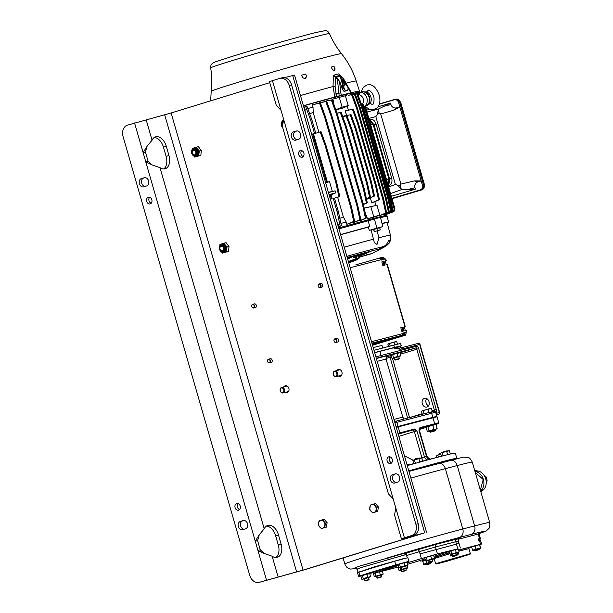 <?xml version="1.0" encoding="UTF-8"?>
<svg xmlns="http://www.w3.org/2000/svg" width="613" height="613" viewBox="0 0 613 613"><rect width="100%" height="100%" fill="white"/><g stroke="black" fill="none" stroke-linecap="round" stroke-linejoin="round"><path stroke-width="0.92" d="M475.236 472.347L483.22 479.535L480.347 490.048M479.634 538.704L478.378 538.934L479.619 538.658L480.002 539.992M458.555 550.007L480.538 544.267L479.351 540.16L480.385 539.923L481.573 544.038L479.849 544.62M479.351 540.16L478.768 540.306L478.378 538.934M407.17 552.466L359.616 566.113C355.356 567.554 353.977 568.182 355.463 568.006L355.54 567.99A1.9 1.785 77.2 0 0 355.463 568.006A62.105 1.303 163.9 0 0 356.643 568.427L350.49 569.086L347.019 567.454L345.265 565.209L343.05 557.945M475.795 534.674L458.662 539.164M475.443 534.781A62.105 1.303 163.9 0 0 471.305 534.39L459.451 537.486A62.105 1.303 163.9 0 0 387.309 557.937A1.9 0.651 -106.5 0 1 388.473 559.623L360.896 567.653C357.095 568.971 356.03 569.531 357.708 569.331M480.538 544.267L481.573 544.038M468.953 547.961L471.765 547.102M425.345 560.014L422.702 560.995M449.681 552.535L434.165 557.301M479.749 544.574L471.887 546.873M425.361 560.06L422.74 560.941M469.29 547.585L468.899 548.627L470.355 553.654L435.598 563.684L434.173 558.727M442.379 561.922L436.195 564.014L446.08 561.5L470.025 554.252L442.379 561.922M461.397 556.964L466.186 555.347L458.67 557.255L440.034 562.903L461.397 556.964M480.99 547.823L480.722 548.229L479.665 544.574L471.995 546.811M480.132 544.865L479.665 544.574M479.19 548.758L480.776 548.229L479.404 544.972M480.255 547.938L472.585 550.175L471.734 547.217M480.722 548.229L473.052 550.466L472.585 550.175L474.623 550.076M476.056 549.11L475.205 546.145M478.653 548.804L479.174 548.689L479.335 549.263L474.769 550.581L474.6 550.007L478.653 548.804M478.653 549.8L475.213 550.826L478.653 549.8M458.846 553.6L458.532 552.512M457.252 554.842L453.367 555.96L458.631 554.006L457.842 552.742M452.877 555.539L450.448 555.953L449.858 552.589M452.884 555.585L450.448 555.953L452.478 555.845M458.118 553.708L457.421 554.121M458.585 553.999L457.467 554.275M456.953 555.478L453.068 556.596L457.198 555.033L452.632 556.351L452.9 555.623M452.632 556.351L453.068 556.596M430.05 562.818L431.629 562.297L431.046 561.761M431.115 562.006L423.445 564.244L422.855 560.88M431.583 562.297L423.912 564.535L423.445 564.244L425.476 564.144M426.058 560.213L422.587 561.278M426.916 563.178L426.319 561.117M429.514 562.872L430.035 562.757L430.196 563.324L425.621 564.65L425.46 564.075L429.514 562.872M429.951 563.768L426.066 564.895L430.196 563.324M269.751 82.686L171.127 112.976L127.481 125.144A9.517 7.394 -104.6 0 0 123.044 136.461L249.713 575.308A9.517 7.394 -104.6 0 0 259.192 582.35A9.517 7.394 -104.6 0 0 259.429 582.281L303.067 570.113L421.169 533.846L401.392 538.773L411.476 535.586A9.517 7.394 -104.6 0 0 415.905 524.276L418.227 523.671A9.517 7.394 75.4 0 1 413.798 534.98L405.047 537.716L423.491 533.241L305.389 569.508L261.743 581.676A9.517 7.394 75.4 0 1 261.506 581.745A9.517 7.394 75.4 0 1 261.268 581.798M284.447 77.659L294.554 75.085L426.502 532.222M285.42 392.32A3.525 2.736 -104.6 0 0 287.145 392.558A3.525 2.736 -104.6 0 0 288.869 388.351A3.525 2.736 -104.6 0 0 285.367 385.746A3.525 2.736 -104.6 0 0 283.98 386.795M338.468 376.03A3.525 2.736 -104.6 0 0 340.184 376.275A3.525 2.736 -104.6 0 0 341.908 372.06A3.525 2.736 -104.6 0 0 338.407 369.455A3.525 2.736 -104.6 0 0 337.02 370.505M222.465 253.123L228.572 251.345L228.994 246.48L226.067 242.664L223.837 243.246L219.96 244.434L219.27 249.376L222.465 253.123L228.572 251.345M194.758 157.12L200.865 155.35L201.286 150.476L198.359 146.66L196.129 147.243L192.244 148.438L191.562 153.373L194.758 157.12L200.865 155.35M335.916 342.468L337.625 342.023A1.9 1.479 -104.6 0 0 338.552 339.748A1.9 1.479 -104.6 0 0 336.66 338.338L334.951 338.782A1.9 1.479 -104.6 0 0 334.024 341.066A1.9 1.479 -104.6 0 0 335.916 342.468A1.9 1.479 -104.6 0 0 336.851 340.192A1.9 1.479 -104.6 0 0 334.951 338.782M320.078 287.612L321.787 287.168A1.9 1.479 -104.6 0 0 322.722 284.892A1.9 1.479 -104.6 0 0 320.829 283.482L319.12 283.926A1.9 1.479 -104.6 0 0 318.185 286.202A1.9 1.479 -104.6 0 0 320.078 287.612A1.9 1.479 -104.6 0 0 321.013 285.336A1.9 1.479 -104.6 0 0 319.12 283.926M269.498 362.865L271.207 362.421A1.9 1.479 -104.6 0 0 272.141 360.145A1.9 1.479 -104.6 0 0 270.241 358.735L268.54 359.18A1.9 1.479 -104.6 0 0 267.605 361.455A1.9 1.479 -104.6 0 0 269.498 362.865A1.9 1.479 -104.6 0 0 270.433 360.59A1.9 1.479 -104.6 0 0 268.54 359.18M253.667 308.01L255.368 307.565A1.9 1.479 -104.6 0 0 256.303 305.289A1.9 1.479 -104.6 0 0 254.41 303.879L252.702 304.324A1.9 1.479 -104.6 0 0 251.767 306.6A1.9 1.479 -104.6 0 0 253.667 308.01A1.9 1.479 -104.6 0 0 254.602 305.734A1.9 1.479 -104.6 0 0 252.702 304.324M266.379 526.092A11.9 7.486 -107.1 0 1 275.635 535.785L278.271 544.926L281.099 544.06L278.463 534.911A11.9 7.486 -107.1 0 0 267.72 525.433A11.9 7.486 -107.1 0 0 264.226 528.797L259.268 534.766L255.284 541.256L134.553 122.968M168.943 155.487A11.9 7.486 -107.1 0 1 165.188 168.751A11.9 7.486 -107.1 0 1 159.985 167.656L152.024 164.905L145.764 161.832L148.085 161.227L145.45 152.078L143.128 152.683L147.112 146.193L152.07 140.224A11.9 7.486 -107.1 0 1 155.564 136.86A11.9 7.486 -107.1 0 1 166.307 146.346L168.943 155.487L166.115 156.353L163.479 147.212L166.307 146.346M281.099 544.06A11.9 7.486 -107.1 0 1 277.344 557.324A11.9 7.486 -107.1 0 1 272.141 556.221L264.18 553.47L257.92 550.397L255.284 541.256L257.598 540.651L260.241 549.792L264.303 553.524M278.271 544.926A11.9 7.486 -107.1 0 1 275.865 557.531M154.223 137.519A11.9 7.486 -107.1 0 1 163.479 147.212M166.115 156.353A11.9 7.486 -107.1 0 1 163.709 168.958M260.241 549.792L257.92 550.397L266.494 580.113M244.303 529.195A4.283 3.326 75.4 0 1 240.541 525.494A4.283 3.326 75.4 0 1 242.648 520.858L240.334 521.464L243.162 520.59A4.283 3.326 75.4 0 1 243.269 520.56A4.283 3.326 75.4 0 1 247.552 523.801A4.283 3.326 75.4 0 1 245.537 528.82L242.702 529.686A4.283 3.326 75.4 0 1 242.602 529.716A4.283 3.326 75.4 0 1 238.319 526.483A4.283 3.326 75.4 0 1 240.334 521.464M243.882 520.475L242.648 520.858M145.342 186.344A4.283 3.326 75.4 0 1 141.588 182.636A4.283 3.326 75.4 0 1 143.687 178L141.373 178.605L144.201 177.739A4.283 3.326 75.4 0 1 144.308 177.709A4.283 3.326 75.4 0 1 148.591 180.942A4.283 3.326 75.4 0 1 146.576 185.969L143.749 186.835A4.283 3.326 75.4 0 1 143.641 186.865A4.283 3.326 75.4 0 1 139.358 183.632A4.283 3.326 75.4 0 1 141.373 178.605M144.921 177.624L143.687 178M151.189 203.255A3.448 2.682 75.4 0 1 148.974 200.643A3.448 2.682 75.4 0 1 149.633 197.279M239.591 509.541A3.448 2.682 75.4 0 1 237.377 506.928A3.448 2.682 75.4 0 1 238.036 503.564M259.268 534.766L257.598 540.651M148.085 161.227L152.147 164.951M148.292 197.256A3.448 2.682 75.4 0 1 148.377 197.233A3.448 2.682 75.4 0 1 151.832 199.838A3.448 2.682 75.4 0 1 150.208 203.884A3.448 2.682 75.4 0 1 150.124 203.907A3.448 2.682 75.4 0 1 146.668 201.302A3.448 2.682 75.4 0 1 148.292 197.256M236.695 503.541A3.448 2.682 75.4 0 1 236.787 503.518A3.448 2.682 75.4 0 1 240.235 506.123A3.448 2.682 75.4 0 1 238.61 510.169A3.448 2.682 75.4 0 1 238.526 510.192A3.448 2.682 75.4 0 1 235.078 507.587A3.448 2.682 75.4 0 1 236.695 503.541M147.112 146.193L145.45 152.078M287.742 391.715A3.525 2.736 -104.6 0 0 288.21 391.914M286.616 385.784A3.525 2.736 -104.6 0 0 286.302 386.19M288.516 391.523A3.333 2.59 75.4 0 1 288.516 391.515L283.083 392.933A2.858 2.222 -104.6 0 0 284.486 389.516A2.858 2.222 -104.6 0 0 281.643 387.408A2.858 2.222 -104.6 0 0 280.241 390.818A2.858 2.222 -104.6 0 0 283.083 392.933M283.788 389.715A2.345 1.824 -104.6 0 0 281.398 387.998A2.345 1.824 -104.6 0 0 280.31 390.787A2.345 1.824 -104.6 0 0 282.7 392.504A2.345 1.824 -104.6 0 0 283.788 389.715M340.782 375.424A3.525 2.736 -104.6 0 0 341.249 375.623M339.656 369.501A3.525 2.736 -104.6 0 0 339.341 369.9M341.556 375.233A3.333 2.59 75.4 0 1 341.556 375.225L336.123 376.643A2.858 2.222 -104.6 0 0 337.525 373.225A2.858 2.222 -104.6 0 0 334.683 371.118A2.858 2.222 -104.6 0 0 333.28 374.535A2.858 2.222 -104.6 0 0 336.123 376.643M336.828 373.424A2.345 1.824 -104.6 0 0 334.437 371.708A2.345 1.824 -104.6 0 0 333.349 374.497A2.345 1.824 -104.6 0 0 335.74 376.213A2.345 1.824 -104.6 0 0 336.828 373.424M228.994 246.48L227.025 246.993L223.837 243.246M226.343 251.928L227.025 246.993M219.561 249.269A4.475 3.471 -104.6 0 0 224.128 252.548A4.475 3.471 -104.6 0 0 226.205 247.231A4.475 3.471 -104.6 0 0 221.645 243.959A4.475 3.471 -104.6 0 0 219.561 249.269M221.638 251.146A3.525 2.736 -104.6 0 0 223.776 251.659A3.525 2.736 -104.6 0 0 225.5 247.445A3.525 2.736 -104.6 0 0 221.998 244.848A3.525 2.736 -104.6 0 0 220.381 246.334M221.783 251.2A3.525 2.736 -104.6 0 0 223.806 251.652M220.488 246.219A3.525 2.736 75.4 0 1 222.029 244.84M221.538 245.652A2.996 2.329 75.4 0 1 225.17 247.552A2.996 2.329 -104.6 0 1 222.979 251.177M222.787 251.23L223.714 250.985A2.858 2.222 -104.6 0 0 225.117 247.575A2.858 2.222 -104.6 0 0 222.274 245.461L221.347 245.706A2.858 2.222 -104.6 0 0 219.944 249.116A2.858 2.222 -104.6 0 0 222.787 251.23A2.858 2.222 -104.6 0 0 224.189 247.813A2.858 2.222 -104.6 0 0 221.347 245.706M220.013 249.085A2.345 1.824 -104.6 0 0 222.404 250.801A2.345 1.824 -104.6 0 0 223.5 248.012A2.345 1.824 -104.6 0 0 221.101 246.296A2.345 1.824 -104.6 0 0 220.013 249.085M309.19 219.339L309.082 221.791L310.469 223.768M309.205 219.393A4.475 3.471 -104.6 0 0 309.381 221.691A4.475 3.471 -104.6 0 0 310.454 223.714M309.634 220.872A2.858 2.222 -104.6 0 0 309.757 221.538A2.858 2.222 -104.6 0 0 310.002 222.159M201.286 150.476L199.317 150.99L196.129 147.243M198.635 155.932L199.317 150.99M191.854 153.273A4.475 3.471 -104.6 0 0 196.413 156.545A4.475 3.471 -104.6 0 0 198.497 151.235A4.475 3.471 -104.6 0 0 193.938 147.955A4.475 3.471 -104.6 0 0 191.854 153.273M193.93 155.15A3.525 2.736 -104.6 0 0 196.068 155.664A3.525 2.736 -104.6 0 0 197.792 151.449A3.525 2.736 -104.6 0 0 194.29 148.844A3.525 2.736 -104.6 0 0 192.674 150.338M194.076 155.196A3.525 2.736 -104.6 0 0 196.091 155.648M192.781 150.216A3.525 2.736 75.4 0 1 194.313 148.836M193.831 149.656A2.996 2.329 75.4 0 1 197.463 151.557A2.996 2.329 -104.6 0 1 195.271 155.181M195.08 155.227L196.007 154.989A2.858 2.222 -104.6 0 0 197.409 151.572A2.858 2.222 -104.6 0 0 194.566 149.465L193.639 149.702A2.858 2.222 -104.6 0 0 192.237 153.12A2.858 2.222 -104.6 0 0 195.08 155.227A2.858 2.222 -104.6 0 0 196.482 151.817A2.858 2.222 -104.6 0 0 193.639 149.702M192.306 153.081A2.345 1.824 -104.6 0 0 194.696 154.798A2.345 1.824 -104.6 0 0 195.785 152.009A2.345 1.824 -104.6 0 0 193.394 150.292A2.345 1.824 -104.6 0 0 192.306 153.081M283.229 120.485L282.064 120.853L281.375 125.795L282.762 127.772M283.175 120.631A4.475 3.471 -104.6 0 0 281.673 125.688A4.475 3.471 -104.6 0 0 282.746 127.711M282.478 122.769A2.858 2.222 -104.6 0 0 282.049 125.535A2.858 2.222 -104.6 0 0 282.317 126.201M282.34 123.412A2.345 1.824 -104.6 0 0 282.118 125.496A2.345 1.824 -104.6 0 0 282.256 125.88M372.589 512.851L377.754 511.342L378.367 506.92L375.508 503.572L373.815 504.009L376.673 507.365L376.06 511.786L372.589 512.851L369.731 509.495L370.352 505.081L373.815 504.009M377.754 511.342L376.06 511.786M378.367 506.92L376.673 507.365M376.152 509.633A4.046 3.142 -104.6 0 0 375.026 505.748A4.046 3.142 75.4 0 0 371.861 504.599A4.046 3.142 75.4 0 0 369.823 507.342A4.046 3.142 -104.6 0 0 370.942 511.227A4.046 3.142 75.4 0 0 374.106 512.376A4.046 3.142 75.4 0 0 376.152 509.633M321.319 528.598L326.484 527.088L327.097 522.667L324.239 519.318L322.545 519.755L325.403 523.111L324.79 527.532L321.319 528.598L318.461 525.241L318.545 523.088L319.074 520.82L322.545 519.755M326.484 527.088L324.79 527.532M327.097 522.667L325.403 523.111M324.875 525.379A4.046 3.142 -104.6 0 0 323.756 521.494A4.046 3.142 75.4 0 0 320.591 520.345A4.046 3.142 75.4 0 0 318.545 523.088A4.046 3.142 -104.6 0 0 319.672 526.973A4.046 3.142 75.4 0 0 322.836 528.122A4.046 3.142 75.4 0 0 324.875 525.379M336.453 340.307A1.609 1.249 -104.6 0 0 334.062 341.043A1.609 1.249 -104.6 0 0 336.453 340.307M320.622 285.451A1.609 1.249 -104.6 0 0 318.224 286.187A1.609 1.249 -104.6 0 0 320.622 285.451M270.034 360.705A1.609 1.249 -104.6 0 0 267.643 361.44A1.609 1.249 -104.6 0 0 270.034 360.705M254.203 305.849A1.609 1.249 -104.6 0 0 251.813 306.584A1.609 1.249 -104.6 0 0 254.203 305.849M401.392 538.773L394.542 515.05L395.829 508.047L393.186 498.905L388.45 493.932L282.386 126.477L283.673 119.481L281.03 110.332L276.294 105.359L269.444 81.636L279.528 78.449A9.517 7.394 -104.6 0 1 279.766 78.38L282.087 77.774A9.517 7.394 75.4 0 1 291.558 84.816L418.227 523.671M396.35 482.508A4.283 3.326 75.4 0 1 392.596 478.799A4.283 3.326 75.4 0 1 394.695 474.163L392.381 474.769L395.209 473.895A4.283 3.326 75.4 0 1 395.316 473.864A4.283 3.326 75.4 0 1 399.599 477.106A4.283 3.326 75.4 0 1 397.584 482.125L394.757 482.998A4.283 3.326 75.4 0 1 394.649 483.029A4.283 3.326 75.4 0 1 390.366 479.787A4.283 3.326 75.4 0 1 392.381 474.769M395.929 473.78L394.695 474.163M297.397 139.649A4.283 3.326 75.4 0 1 293.635 135.94A4.283 3.326 75.4 0 1 295.742 131.305L293.42 131.91L296.248 131.044A4.283 3.326 75.4 0 1 296.355 131.013A4.283 3.326 75.4 0 1 300.638 134.247A4.283 3.326 75.4 0 1 298.623 139.274L295.795 140.139A4.283 3.326 75.4 0 1 295.688 140.17A4.283 3.326 75.4 0 1 291.405 136.937A4.283 3.326 75.4 0 1 293.42 131.91M296.968 130.929L295.742 131.305M303.236 156.56A3.448 2.682 75.4 0 1 301.021 153.947A3.448 2.682 75.4 0 1 301.68 150.591M391.646 462.846A3.448 2.682 75.4 0 1 389.431 460.233A3.448 2.682 75.4 0 1 390.083 456.869M415.905 524.276L289.236 85.422A9.517 7.394 -104.6 0 0 279.766 78.38M300.339 150.56A3.448 2.682 75.4 0 1 300.431 150.537A3.448 2.682 75.4 0 1 303.879 153.143A3.448 2.682 75.4 0 1 302.255 157.189A3.448 2.682 75.4 0 1 302.171 157.219A3.448 2.682 75.4 0 1 298.723 154.606A3.448 2.682 75.4 0 1 300.339 150.56M388.749 456.846A3.448 2.682 75.4 0 1 388.834 456.823A3.448 2.682 75.4 0 1 392.282 459.428A3.448 2.682 75.4 0 1 390.657 463.474A3.448 2.682 75.4 0 1 390.573 463.497A3.448 2.682 75.4 0 1 387.125 460.892A3.448 2.682 75.4 0 1 388.749 456.846M399.661 346.575A31.409 0.659 163.9 0 0 401.293 345.878A31.409 0.659 163.9 0 0 394.458 347.418L374.65 352.582M401.293 345.878L400.634 343.587A31.409 0.659 163.9 0 0 393.799 345.134L373.991 350.299M374.704 352.766A26.65 0.559 -16.1 0 1 379.907 351.379L393.822 347.747A26.65 0.559 -16.1 0 1 399.622 346.437L399.753 346.897A26.65 0.559 163.9 0 0 393.952 348.207L400.028 349.195L402.258 348.989L419.675 344.445L439.337 412.557L436.433 413.315L436.065 412.036A2.858 1.793 72.9 0 0 436.249 409.43L418.702 348.628A2.858 1.793 72.9 0 0 416.166 346.345L381.094 355.494A26.65 0.559 163.9 0 0 375.892 356.881M373.225 347.648A26.052 0.544 -16.1 0 1 376.351 346.82A26.052 0.544 163.9 0 1 382.022 345.54L382.742 348.015M398.189 434.134L413.905 429.698L416.932 430.855C415.514 429.322 414.572 428.748 414.12 429.131L413.905 429.698L399.676 433.406A18.559 0.391 -16.1 0 0 398.098 433.82M412.672 430.065A1.9 1.195 -107.1 0 1 414.357 431.59L416.932 430.855L424.457 456.915L426.487 456.379L418.963 430.326C419.361 428.318 419.859 427.368 420.449 427.476L420.234 428.043L434.464 424.334A18.559 0.391 -16.1 0 1 435.69 424.457L438.831 423.077L437.008 416.625L396.174 427.146M436.816 416.534A19.034 0.398 163.9 0 0 436.977 416.434A19.034 0.398 163.9 0 0 432.832 417.369L398.044 426.441A19.034 0.398 163.9 0 0 396.121 426.955L437.008 416.625M391.355 354.95L399.699 352.613M391.163 355.517L390.749 355.64A1.425 1.111 -104.6 0 0 390.09 357.341L385.983 358.406M391.569 356.919L390.09 357.341L407.622 418.089M426.924 407.032A4.521 3.509 75.4 0 1 426.809 407.063A4.521 3.509 75.4 0 1 422.288 403.645A4.521 3.509 75.4 0 1 424.418 398.343A4.521 3.509 75.4 0 1 424.525 398.312A4.521 3.509 75.4 0 1 429.046 401.73A4.521 3.509 75.4 0 1 426.924 407.032M392.481 358.39L409.538 417.591M435.598 412.549L436.065 412.036A1.425 0.973 32.2 0 0 434.249 411.277A1.425 0.897 72.9 0 0 434.318 409.982L436.249 409.43M435.973 413.645L436.433 413.315A1.425 1.111 -104.6 0 1 436.395 414.403M428.502 405.837A4.521 3.509 75.4 0 1 426.602 398.557M402.258 348.989A1.425 1.111 75.4 0 0 400.833 347.931L418.25 343.387A1.425 1.111 75.4 0 0 418.219 343.403L400.802 347.939A1.425 1.111 75.4 0 1 400.833 347.931L399.124 348.161A1.425 1.111 75.4 0 1 400.028 349.195M399.124 348.161L393.952 348.207L393.822 347.747M391.945 358.245L392.841 358.314L391.945 358.245L391.094 355.279L394.787 353.732L397.101 353.433L397.96 356.398L400.802 355.655L398.779 356.705M392.672 354.728L393.531 357.693L397.96 356.398M397.101 353.433L399.952 352.69L400.802 355.655M399.952 352.69L399.055 352.621M391.094 355.279L391.784 354.659M400.113 356.276L392.841 358.314L393.531 357.693M394.213 358.023L392.841 358.314M398.764 356.636L394.19 357.954L394.726 359.823L399.301 358.505L398.764 356.636M395.952 359.892L399.002 359.049L395.952 359.892M428.878 412.549L432.088 411.721M432.311 411.645L431.414 408.557L429.713 408.587L422.296 410.756L421.522 411.453L422.326 414.258M430.418 408.48L431.414 408.557M429.131 412.472L428.234 409.392M424.142 413.783L423.292 410.833M431.138 408.473L422.296 410.756L421.522 411.453M422.296 410.756L421.805 411.085M407.224 465.42A53.538 1.119 -16.1 0 1 413.721 463.604M422.495 461.198A53.538 1.119 -16.1 0 1 437.368 457.321M407.277 465.604A66.625 1.395 -16.1 0 1 455.306 453.145L456.831 458.401A66.625 1.395 -16.1 0 1 456.823 458.432L456.731 458.601M408.794 470.861A66.625 1.395 -16.1 0 1 456.831 458.401M408.856 471.09A66.388 1.387 -16.1 0 1 456.532 458.647M414.809 469.742A52.588 1.103 163.9 0 0 408.94 471.382A62.105 1.303 -16.1 0 1 438.073 463.428A7.141 5.548 75.4 0 1 438.257 463.374A7.141 5.548 75.4 0 1 445.36 468.654L462.777 528.996A69.246 1.448 163.9 0 0 388.742 549.892A69.246 1.448 163.9 0 0 344.797 563.998M422.418 467.635L417.369 469.037M450.118 460.286L446.072 461.336M421.905 461.681L422.595 461.053L421.736 458.095L420.212 458.118L413.568 460.056L412.878 460.677L413.737 463.643L415.315 463.091L414.465 460.125M420.847 458.018L421.736 458.095M422.595 461.053L419.744 461.796L418.894 458.83M419.744 461.796L418.602 462.432M416.442 463.03L415.315 463.091M421.483 458.011L413.568 460.056L412.878 460.677M413.568 460.056L413.139 460.348M419.392 458.034L415.775 458.677L414.825 459.352L419.476 458.317M449.635 454.448L450.325 453.819L449.475 450.861L447.95 450.884L441.306 452.823L440.617 453.444L441.429 456.256M448.578 450.785L449.475 450.861M450.325 453.819L449.919 454.126M447.881 454.616L446.624 451.597M447.482 454.562L447.061 454.815M443.046 455.834L442.195 452.892M449.222 450.777L441.306 452.823L440.617 453.444M441.306 452.823L440.877 453.114M447.13 450.8L442.555 452.118L447.214 451.076M438.441 457.037L437.889 455.122L437 455.053L436.303 455.674L436.816 457.451M440.762 453.957L437.889 455.122M440.747 453.911L436.303 455.674M437 455.053L436.563 455.344M440.793 453.206L438.249 454.356L440.663 453.605M420.181 428.058L419.376 430.234L420.135 428.073M419.667 428.518L421.882 428.012L419.499 428.847M426.426 427.085L435.759 424.472M427.23 431.245L428.226 431.33L427.23 431.245L426.135 427.453L430.272 425.721L432.855 425.391L433.95 429.184L435.651 429.161L437.13 428.357L435.061 429.468M427.905 426.832L429 430.632L431.59 430.295L433.95 429.184M432.855 425.391L434.333 424.587L436.035 424.556L437.13 428.357M436.035 424.556L435.038 424.48M426.135 427.453L426.909 426.755M436.356 429.054L428.226 431.33L429 430.632M429.567 431.054L428.226 431.33M435.038 429.399L429.552 430.985L429.805 431.866L435.291 430.28L435.038 429.399M431.261 431.935L434.939 430.908L431.261 431.935M406.817 464.026L409.752 464.715M397.5 344.192L396.78 341.725L395.262 341.748L388.619 343.686L387.929 344.307L388.558 346.498M395.891 341.648L396.78 341.725M394.642 344.912L393.937 342.468M390.174 346.077L389.508 343.755M396.534 341.64L388.619 343.686L387.929 344.307M388.619 343.686L388.182 343.977M370.175 219.308L374.122 218.274A66.625 1.395 163.9 0 0 374.03 218.297L370.283 219.278A66.625 1.395 163.9 0 0 370.175 219.308L370.106 219.324A66.687 1.395 -16.1 0 0 338.683 227.959M370.283 219.278L369.938 218.098A66.625 1.395 -16.1 0 0 367.417 218.772L366.72 216.358A66.625 1.395 -16.1 0 0 366.022 216.55M359.302 220.864A66.625 1.395 -16.1 0 1 360.927 220.419L366.352 218.052L363.271 203.945L362.421 204.144L365.448 218.259L359.302 220.864L359.134 220.297M353.479 222.458A66.625 1.395 -16.1 0 1 355.302 221.96L360.827 219.561L357.747 205.455L356.896 205.639L359.915 219.753L353.479 222.458L353.303 221.837M346.843 224.304A66.625 1.395 -16.1 0 1 348.897 223.73L354.613 221.278L351.533 207.171L350.674 207.347L353.693 221.462L346.843 224.304L346.176 221.983L343.433 217.247L337.656 197.24M340.958 223.439A66.625 1.395 -16.1 0 1 346.176 221.983M339.081 226.481A66.625 1.395 -16.1 0 1 341.449 225.814L338.391 211.7L334.506 198.214L339.786 196.589L336.729 182.597L335.886 182.812L338.889 196.819L333.296 198.528L337.165 211.922L340.177 226.036L339.081 226.481L336.836 221.561M337.648 224.373A66.625 1.395 -16.1 0 1 338.414 224.159M374.122 218.274L374.65 219.117M370.375 220.236L370.106 219.324M374.03 218.297L373.692 217.125L369.938 218.098M373.692 217.125A66.625 1.395 -16.1 0 1 375.792 216.581L379.815 215.109L376.972 205.255L364.183 208.129M367.417 218.772L379.815 215.109M365.563 214.42L366.72 216.358M364.199 208.19L376.972 205.255M373.723 216.696L370.88 206.849M336.284 113.589L337.119 113.344L332.223 99.804L326.423 100.892A66.625 1.395 163.9 0 0 324.798 101.337L331.334 100.065L336.284 113.589L362.421 204.144M337.119 113.344L363.271 203.945M332.223 99.804L331.334 100.065M365.448 218.259L366.352 218.052M330.759 115.098L331.595 114.846L326.698 101.306L320.798 102.425A66.625 1.395 163.9 0 0 318.982 102.93L325.809 101.574L330.759 115.098L356.896 205.639M331.595 114.846L357.747 205.455M326.698 101.306L325.809 101.574M359.915 219.753L360.827 219.561M320.476 103.015L314.392 104.202A66.625 1.395 163.9 0 0 312.339 104.769L320.476 103.015L325.373 116.554L351.533 207.171M319.588 103.298L324.545 116.822L350.674 207.347M318.906 132.285L313.228 112.6L313.013 107.091L312.339 104.769M324.545 116.822L325.373 116.554M354.613 221.278L353.693 221.462M343.433 217.247A65.2 1.364 163.9 0 0 339.824 218.259M306.983 106.279L306.952 106.279A66.625 1.395 163.9 0 0 304.584 106.953L306.983 106.279L311.871 119.819L315.749 133.251M305.734 106.708L310.699 120.225L314.561 133.619L320.155 131.91L325.066 145.327L325.909 145.112L336.729 182.597M325.909 145.112L321.051 131.672L320.155 131.91M325.066 145.327L335.886 182.812M305.305 112.332L304.584 106.953M310.699 120.225L311.871 119.819M338.889 196.819L339.786 196.589M334.506 198.214L333.296 198.528M338.391 211.7L337.165 211.922M341.479 225.799L340.177 226.036M325.626 182.72L329.526 181.701L332.323 191.379L335.158 190.85L335.748 192.88L331.097 194.926L332.192 198.704L330.384 199.217M329.526 181.701L325.564 182.505M311.649 134.301L313.458 133.787L327.396 182.099M330.399 199.256L332.192 198.704M332.323 191.379L328.415 192.398M328.476 192.589L335.158 190.85M335.748 192.88L329.112 194.612L328.522 192.582M331.097 194.926L329.327 195.547M312.615 134.009L326.56 182.322M305.251 109.275A66.625 1.395 163.9 0 0 304.485 109.489M313.013 107.091A66.625 1.395 163.9 0 0 307.803 108.555M333.61 103.651L333.556 101.474A66.625 1.395 163.9 0 0 332.89 101.651M333.556 101.474L332.867 99.068L339.273 97.344L342.115 107.191L348.207 105.605L343.487 107.896L335.863 109.857M351.816 95.03L351.487 93.444A66.625 1.395 -16.1 0 0 338.797 96.241L335.05 97.222L335.388 98.386M335.05 97.222A66.625 1.395 163.9 0 0 303.45 105.903M342.376 77.422L339.916 75.698A0.713 0.552 75.4 0 1 340.33 76.196L341.449 77.974L342.108 77.299L342.721 77.667L341.793 78.211L343.042 80.464L344.016 80.234L350.782 92.762L334.782 97.046A74.694 1.563 163.9 0 0 303.404 105.742M351.686 94.141A74.694 1.563 163.9 0 0 359.486 91.138A74.694 1.563 163.9 0 0 350.084 93.061L350.782 92.762M334.782 97.046L333.035 86.54L333.357 75.276L338.974 73.813L341.847 76.985M305.366 78.793L306.515 76.625L305.787 74.012L301.512 75.215L302.753 77.675L305.182 78.839A72.61 1.517 -16.1 0 1 305.366 78.793L305.473 78.755M305.787 74.012L306.515 76.625M333.993 66.373L331.097 67.123L332.53 69.537L334.552 70.847A72.61 1.517 -16.1 0 1 334.683 70.809L335.081 68.871L334.629 69.016L333.993 66.373L335.081 68.871M340.307 75.82L338.974 73.813L339.518 75.499L340.307 75.82M345.142 84.709L343.203 78.104L340.836 76.089L339.518 75.499L335.748 76.479L336.345 76.633L336.001 77.338L335.303 77.154A1.525 0.536 -75.3 0 1 335.794 76.495M339.556 75.514A1.525 1.103 -63.1 0 1 340.046 75.598L340.836 76.089L339.916 75.698L336.345 76.633L336.767 77.123A0.713 0.552 -104.6 0 0 336.345 76.633M339.15 95.797L337.326 78.548M337.909 79.223L339.541 81.399L336.798 77.468L336.001 77.338L336.974 78.832M341.372 95.168L340.782 92.824L336.108 93.858L335.127 86.609L335.273 77.138L335.748 76.479L333.357 75.276L335.273 77.138M336.798 77.468L337.211 78.311M342.805 85.291L339.916 75.698M341.793 78.211L343.05 85.207M347.671 90.571L343.977 91.383L342.077 88.563L342.422 85.429L343.862 84.931L343.518 88.073L345.418 90.893L347.671 90.571L348.046 88.931A3.096 1.946 71 0 0 347.264 85.95A3.096 1.946 71 0 0 345.188 84.701L343.862 84.931M346.107 84.609L345.188 84.701A3.096 1.946 71 0 0 343.893 86.433A3.096 1.946 71 0 0 344.675 89.406A3.096 1.946 71 0 0 346.751 90.663A3.096 1.946 71 0 0 347.617 90.119A3.096 1.946 71 0 0 348.046 88.931L348.015 87.429L346.107 84.609M342.077 88.563L343.518 88.073M343.977 91.383L345.418 90.893M306.308 76.694L305.029 78.908M334.629 69.016L333.947 71.039M338.797 96.241L339.127 97.383M346.161 98.241L345.487 95.919A66.625 1.395 163.9 0 1 346.337 95.712L345.487 95.919M348.13 95.375L354.345 94.088L359.295 107.62L385.447 198.237L388.481 212.351L382.612 214.834A66.625 1.395 -16.1 0 1 383.286 214.688L389.355 212.075L386.282 197.976L385.447 198.237M359.295 107.62L360.145 107.436L355.249 93.896L348.789 95.153A66.625 1.395 163.9 0 0 348.115 95.306M350.169 94.885L356.59 93.597L361.54 107.122L387.692 197.746L390.726 211.86L384.665 214.404A66.625 1.395 -16.1 0 1 385.133 214.312L391.592 211.577L388.519 197.478L387.692 197.746M351.609 94.279L359.639 92.44A7.379 5.732 75.4 0 1 366.819 97.743A7.379 5.732 75.4 0 1 363.999 106.478M365.011 106.356L394.634 208.972L394.182 209.087L364.566 106.478L365.838 106.041C368.942 104.455 370.037 101.551 369.141 97.329C367.654 93.291 365.195 91.475 361.754 91.889L351.724 94.249M364.007 106.516L366.007 105.98M362.329 91.789L358.39 93.26M362.589 91.797C365.815 91.414 368.152 93.222 369.601 97.214C370.505 101.375 369.509 104.21 366.605 105.72L366.053 105.957M392.328 211.906L385.945 214.527M394.964 208.887L393.768 211.324L394.964 208.887L365.333 106.233M385.998 214.198A66.625 1.395 -16.1 0 1 386.205 214.19L393.255 211.263L390.182 197.164L389.362 197.44L392.389 211.554L385.929 213.975M379.991 215.447A66.625 1.395 -16.1 0 1 380.834 215.247L386.627 212.734L383.554 198.627L382.719 198.873L385.746 212.987L379.991 215.447L379.148 212.811M374.275 218.236A66.687 1.395 -16.1 0 1 386.78 215.477L387.117 216.374A66.771 1.395 163.9 0 0 387.117 216.374A66.771 1.395 163.9 0 0 380.535 217.638M379.209 227.752L382.803 226.603L380.466 217.37L374.382 218.964L376.949 228.128L369.287 230.419L368.352 227.116L369.769 226.549L368.152 220.818A66.771 1.395 163.9 0 0 338.943 228.871M368.152 220.818L374.382 218.964M359.141 257.238L366.551 255.131A23.792 0.498 -16.1 0 1 371.777 253.659A42.412 0.889 163.9 0 0 372.122 253.506L385.362 246.487A56.925 1.195 163.9 0 0 385.416 246.303C387.891 244.932 389.508 242.878 390.266 240.135A63.346 1.326 163.9 0 0 388.489 240.403C387.73 243.146 386.113 245.2 383.631 246.572A56.925 1.195 163.9 0 0 373.125 249.139A56.925 1.195 163.9 0 0 349.081 255.69A56.925 1.195 163.9 0 0 346.866 256.318M369.287 230.419A64.97 1.364 -16.1 0 1 371.126 229.929L374.344 242.671L377.018 244.434L378.934 237.752L377.072 230.94M371.041 229.982L373.899 229.262M368.352 227.116A65.062 1.364 163.9 0 0 340.644 234.748M369.769 226.549A66.618 1.395 163.9 0 0 340.598 234.587M382.803 226.603L376.949 228.128M387.201 222.848A66.618 1.395 163.9 0 0 388.619 222.128A66.618 1.395 163.9 0 0 381.991 223.408M385.263 246.541L389.117 243.116C390.098 243.108 391.37 235.269 390.435 235.246L387.163 222.695A65.062 1.364 163.9 0 0 382.045 223.615M373.938 229.392L379.248 227.867M374.152 231.737L373.738 229.454L379.677 227.752L380.29 229.898L374.152 231.737L380.29 229.898M376.811 228.534L377.432 230.68M373.738 229.454L374.359 231.599M351.464 261.207L348.513 262.027M349.356 261.866C347.341 262.188 348.881 261.429 353.992 259.59L355.984 258.724L355.617 257.008M348.245 261.092L348.376 261.467L355.984 258.724M348.774 262.939L356.643 259.92A26.175 0.552 163.9 0 0 357.341 259.59A26.175 0.552 163.9 0 0 355.479 259.912M355.188 259.981L356.912 259.238C359.126 258.28 359.777 257.858 358.881 257.966L359.295 257.989L358.98 256.387M358.39 255.652L358.881 257.966L355.433 259.667M355.862 256.111L356.889 258.832M363.21 253.138L354.414 257.575L353.617 257.299L353.341 256.41M358.613 255.537L358.881 255.928M385.416 246.303L380.213 249.008A51.163 1.073 163.9 0 0 380.175 249.008A51.163 1.073 163.9 0 0 347.219 257.544M347.012 256.824L349.081 255.69M381.416 248.372L379.807 248.594L383.631 246.572M381.638 248.487L381.424 247.752M388.412 240.679L390.266 240.135M381.462 248.541L372.42 253.322A23.792 0.498 -16.1 0 1 366.995 254.901L359.134 257.161M357.333 259.153L358.452 258.663A27.838 0.582 163.9 0 0 358.758 258.487A27.838 0.582 163.9 0 0 358.597 258.464M357.341 259.59L357.333 259.115A26.298 0.552 163.9 0 0 357.256 259.092M371.754 250.886L359.011 256.579M353.617 257.299A260.234 202.19 -104.6 0 0 360.613 253.836M354.559 260.211L350.031 261.559L354.559 260.211L354.36 259.276M354.935 259.123L355.494 259.989L355.31 259.015M353.402 260.563L355.494 259.989M353.41 260.594L355.142 260.058M387.86 184.283L388.949 179.272L373.118 124.408L369.547 120.83M369.401 120.317L371.47 121.19L374.076 125.075L389.424 178.237L389.301 182.965L388.029 184.865M369.172 119.52L369.601 119.389C372.589 118.792 374.742 120.34 376.053 124.025L391.676 178.153C392.535 181.984 391.554 184.49 388.734 185.678L388.305 185.808M380.696 113.972L393.929 110.187L399.806 106.869L421.185 180.927L414.342 180.927L400.94 184.092L380.696 113.972L378.987 112.708L375.815 116.616L368.85 118.401M375.815 116.616L395.408 184.498L388.627 186.927M395.408 184.498L400.166 186.076L400.94 184.092M390.542 193.578L401.523 189.639L397.937 185.31M379.324 104.195L394.052 99.827C396.22 99.383 397.714 100.256 398.534 102.448L399.806 106.869L396.573 107.827L393.929 110.187M378.037 106.792L390.519 103.091L390.941 104.539A4.758 4.498 -102.6 0 0 396.573 107.827M369.332 109.375L366.49 110.217M391.332 196.306L415.369 189.179L414.955 187.739A4.758 4.498 -102.6 0 1 417.943 181.885L421.185 180.927L422.464 185.356C422.939 187.647 422.142 189.195 420.081 190.007L391.922 198.351M365.892 108.172L366.75 107.919M423.361 188.229L423.813 188.13A3.785 3.578 -102.6 0 1 421.69 189.907L392.029 198.704L421.238 190.015L423.361 188.229L423.621 185.356L399.538 101.919L397.791 99.643L395.056 99.298L379.401 103.942M398.534 102.448L399.99 101.819L424.073 185.256L422.464 185.356M423.813 188.13A3.785 3.578 -102.6 0 0 424.089 185.302L424.073 185.256M395.646 99.16L398.504 99.681L400.664 102.264L424.449 184.659L424.127 187.639L421.729 189.907L392.029 198.712M399.99 101.819L399.983 101.781A3.785 3.578 -102.6 0 0 395.737 99.137L394.052 99.827M366.536 107.758L365.838 107.965M424.449 184.659L423.759 188.283M398.504 99.681L400.664 102.264M378.987 112.708L378.275 109.099L367.003 112.003M390.519 103.091L378.275 109.099M378.29 109.329L377.516 114.562M401.523 189.639L408.112 189.432L414.955 187.739M415.369 189.179L408.112 189.432M401.408 189.432L400.166 186.076M386.397 214.389L392.374 212.113M375.892 205.439L374.804 201.685M348.376 110.125L347.211 106.087M371.792 202.811A65.2 1.364 -16.1 0 1 372.834 202.543L379.455 199.654L376.374 185.555L375.539 185.785L378.573 199.899L371.792 202.811L370.359 197.838M346.59 115.505L345.226 110.777L352.452 109.405L357.402 122.929L375.539 185.785M357.402 122.929L358.245 122.73L353.349 109.191L346.276 110.516A65.2 1.364 163.9 0 0 345.226 110.777M366.727 198.719L366.85 199.164A65.2 1.364 -16.1 0 1 368.061 198.85L374.535 196.007L371.455 181.908L370.62 182.13L373.646 196.244L374.535 196.007M342.989 116.47L342.928 116.278A65.2 1.364 163.9 0 1 344.138 115.964L351.057 114.677L342.928 116.278M335.809 109.727L342.115 107.191M339.273 97.344L345.364 95.751L348.207 105.605M351.617 94.747L356.567 108.271L382.719 198.873M356.567 108.271L357.417 108.08L383.554 198.627M357.417 108.08L352.513 94.54M360.145 107.436L386.282 197.976M355.249 93.896L354.345 94.088M361.54 107.122L362.39 106.953L388.519 197.478M362.39 106.953L357.486 93.414L352.475 94.41M356.59 93.597L357.486 93.414M364.566 106.478L364.061 106.662L363.371 104.754L362.413 104.662C364.559 99.735 363.294 96.272 358.613 94.272L359.371 93.705L359.157 93.115L358.253 93.283L358.613 94.272M362.413 104.662L389.362 197.44M357.494 93.437L358.253 93.283M394.182 209.087L393.347 211.37L386.274 214.221M393.347 211.37L386.267 214.351M363.202 106.815L364.061 106.647L390.182 197.164M393.255 211.263L392.389 211.554M391.592 211.577L390.726 211.86M388.481 212.351L389.355 212.075M385.746 212.987L386.627 212.734M345.257 126.117L346.092 125.88L341.196 112.34L340.299 112.593L345.257 126.117L363.386 188.942L366.413 203.056L363.363 204.359M341.196 112.34L337.035 113.114M337.073 113.213L340.299 112.593M346.092 125.88L364.237 188.735L363.386 188.942M363.402 204.55L367.317 202.834L364.237 188.735M366.413 203.056L367.317 202.834M342.705 116.524L346.996 115.727L346.107 115.964L351.057 129.489L366.559 183.18L369.585 197.294L366.405 198.658M342.736 116.608L346.107 115.964M351.057 129.489L351.9 129.266L367.394 182.973L366.559 183.18M369.585 197.294L366.444 198.842M370.474 197.072L367.394 182.973M351.9 129.266L346.996 115.727M353.349 109.191L352.452 109.405M358.245 122.73L376.374 185.555M378.573 199.899L379.455 199.654M350.169 114.899L355.119 128.423L370.62 182.13M366.85 199.164L373.646 196.244M355.119 128.423L355.961 128.217L371.455 181.908M355.961 128.217L351.057 114.677M368.237 104.631L369.815 103.796A7.011 5.448 -104.6 0 0 370.903 96.954A7.011 5.448 -104.6 0 0 366.367 91.835L365.064 91.927M309.626 113.604A65.2 1.364 -16.1 0 1 313.228 112.6M330.261 195.141L331.349 198.919M404.381 334.713L405.27 334.445A1.425 1.119 -104.6 0 0 405.944 332.744L405.829 332.338L406.833 332.085L406.304 330.254L405.3 330.507L404.243 326.852L405.247 326.599L387.301 264.425L386.297 264.678L385.24 261.023L386.251 260.77L385.263 261.084M400.902 335.625L401.837 335.334A1.425 1.119 -104.6 0 0 402.511 333.641L402.396 333.227L404.68 332.629L404.802 333.043A1.425 1.119 75.4 0 1 404.128 334.744L403.224 335.02M380.075 258.602L381.983 258.042A1.425 1.119 75.4 0 1 383.454 259.084L383.569 259.491L381.278 260.088L381.163 259.674A1.425 1.119 -104.6 0 0 379.7 258.632L379.731 258.625M382.06 258.019L383.133 257.744A1.425 1.119 75.4 0 1 384.596 258.786L384.711 259.192L385.723 258.939L386.251 260.77M404.151 330.805L401.867 331.403L400.81 327.74L403.101 327.15L404.151 330.805M384.098 261.322L385.156 264.977L382.864 265.575L381.807 261.912L384.098 261.322L383.562 261.483L384.612 265.115M380.918 259.169L382.397 258.709M380.888 259.123L382.183 258.724A0.713 0.559 75.4 0 1 382.918 259.245L383.025 259.628M380.558 258.479L380.681 258.893M402.396 333.25L404.143 332.798L404.266 333.204A0.713 0.559 75.4 0 1 403.929 334.054L402.542 334.476M405.837 332.361L406.833 332.085M400.818 327.763L402.565 327.311L403.615 330.943M381.815 261.935L383.562 261.483M405.247 326.599L404.266 326.913M402.695 335.158L402.526 334.568M372.114 343.801L378.252 342.2M377.271 342.391L382.412 340.92L377.271 342.391M373.838 343.288L378.98 341.816L373.838 343.288M372.076 343.663L375.547 342.705L372.099 343.74M404.68 332.629L404.143 332.798M403.615 333.089L402.457 333.441M402.036 327.603L400.871 327.955L402.028 327.58L403.04 331.097M383.033 261.774L381.868 262.126M355.762 264.862L382.765 257.138A1.425 0.897 -107.1 0 1 383.838 257.812M380.006 258.594L381.087 258.318M382.458 259.782L382.183 258.832A0.713 0.452 72.9 0 0 382.167 258.786M403.898 334.062L403.615 333.066L402.45 333.426M384.044 265.268L383.025 261.751L381.868 262.111M370.444 260.349L370.635 260.992M372.39 344.751L392.979 338.43L392.787 337.74L405.101 334.529A0.713 0.452 72.9 0 0 405.231 334.453M392.787 337.74L372.191 344.062M392.979 338.43L405.3 335.211A1.425 0.897 72.9 0 0 405.323 335.204A1.425 0.897 72.9 0 0 405.844 333.947M401.254 336.422A1.425 0.897 -107.1 0 1 401.086 336.506A1.425 0.897 -107.1 0 1 401.063 336.514L403.89 335.648A1.425 0.897 72.9 0 0 403.913 335.64A1.425 0.897 72.9 0 0 403.936 335.633M372.42 344.835L373.83 344.468L372.436 344.897M375.754 343.77L372.926 344.636L375.754 343.77M379.999 342.468L377.171 343.334L379.999 342.468M384.244 341.165L381.409 342.031L384.244 341.165M388.481 339.863L385.654 340.728L388.481 339.863M395.048 337.955L389.899 339.426L395.048 337.955M398.527 337.043L393.377 338.522L398.527 337.043M402.005 336.139L396.856 337.61L402.005 336.139M403.101 327.15L402.565 327.311M403.714 558.566L373.869 567.01L361.517 571.278M355.54 567.99C355.724 567.638 356.26 568.059 357.157 569.262L357.992 572.151L359.586 571.799M361.54 571.377L366.536 569.791M398.703 560.075L403.745 558.665M398.243 564.466L406.595 562.129A66.625 1.395 163.9 0 0 407.614 561.807L408.917 561.316L407.86 557.661L394.665 561.247A66.625 1.395 163.9 0 0 358.835 572.251L357.54 572.741L358.59 576.396L361.18 575.806M408.917 561.316L395.722 564.91A66.625 1.395 163.9 0 0 359.892 575.913L358.59 576.396M369.378 573.515L371.784 572.81A66.625 1.395 163.9 0 0 398.006 564.872M361.118 575.868L369.463 573.53M361.716 579.162L362.605 579.239L361.716 579.162L360.858 576.205L364.551 574.657L366.873 574.358L367.723 577.316L370.566 576.58L368.543 577.622M362.444 575.653L363.294 578.611L367.723 577.316M366.873 574.358L369.716 573.615L370.566 576.58M369.716 573.615L368.819 573.546M360.858 576.205L361.547 575.576M369.877 577.201L362.605 579.239L363.294 578.611M363.976 578.94L362.605 579.239M363.953 578.879L368.528 577.561L369.087 579.5L364.513 580.817L363.953 578.879M368.137 580.182L364.957 581.063L368.137 580.182M398.841 567.761L399.73 567.837L398.841 567.761L397.983 564.803L401.684 563.255L403.998 562.956L404.856 565.914L407.699 565.171L405.676 566.22M399.569 564.251L400.427 567.209L404.856 565.914M403.998 562.956L406.84 562.213L407.699 565.171M406.84 562.213L405.952 562.144M397.983 564.803L398.68 564.175M407.009 565.799L399.73 567.837L400.427 567.209M401.101 567.538L399.73 567.837M401.086 567.477L405.653 566.159L406.22 568.098L401.645 569.416L401.086 567.477M405.262 568.78L402.09 569.661L405.262 568.78M449.467 551.455L433.858 556.252M425.039 558.956L407.461 564.343M398.396 566.956L382.359 571.186M373.7 573.446L398.212 565.584M407.032 562.88L437.452 553.876L457.896 548.857M436.134 549.302L435.475 547.011L419.384 551.616L420.043 553.907L459.014 543.425L420.043 553.907L421.361 558.474M449.658 551.225L458.003 548.888M373.746 573.393L382.091 571.055M425.016 557.646L433.36 555.317M450.256 554.52L451.145 554.589L450.256 554.52L449.398 551.554L453.099 550.007L455.413 549.708L456.264 552.673L459.114 551.93L457.091 552.972M450.984 551.003L451.835 553.968L456.264 552.673M455.413 549.708L458.256 548.964L459.114 551.93M458.256 548.964L457.367 548.896M449.398 551.554L450.088 550.934M458.417 552.551L451.145 554.589L451.835 553.968M452.517 554.298L451.145 554.589M452.494 554.229L457.068 552.911L457.497 554.397L452.923 555.715L452.494 554.229M400.021 567.83L400.565 569.707L401.99 569.607M407.438 565.508L407.837 567.676L405.814 568.718M406.005 568.473L407.837 567.676M398.128 567.301L398.818 566.68L398.128 567.301L398.986 570.266L400.565 569.707M398.986 570.266L402.067 569.653M401.247 570.044L399.875 570.335M405.975 568.535L407.147 568.297M405.982 570.58L402.097 571.707L406.227 570.144L401.653 571.462L401.224 569.975L402.312 569.615M405.323 568.764L405.798 568.657L406.227 570.144M401.653 571.462L402.097 571.707M374.344 576.687L375.233 576.764L374.344 576.687L373.486 573.73L377.187 572.182L379.501 571.883L380.351 574.841L383.194 574.105L381.171 575.147M375.072 573.178L375.922 576.136L380.351 574.841M379.501 571.883L382.343 571.14L383.194 574.105M382.343 571.14L381.455 571.071M373.486 573.73L374.175 573.101M382.504 574.726L375.233 576.764L375.922 576.136M376.604 576.465L375.233 576.764M376.581 576.404L381.156 575.086L381.585 576.565L377.01 577.89L376.581 576.404M380.627 577.247L377.455 578.136L380.627 577.247M425.614 560.941L426.502 561.018L425.614 560.941L424.755 557.983L428.456 556.435L430.77 556.137L431.629 559.094L434.471 558.359L432.449 559.401M426.341 557.432L427.2 560.389L431.629 559.094M430.77 556.137L433.613 555.393L434.471 558.359M433.613 555.393L432.724 555.324M424.755 557.983L425.453 557.355M433.782 558.979L426.502 561.018L427.2 560.389M427.874 560.726L426.502 561.018M427.859 560.657L432.426 559.34L432.855 560.826L428.288 562.144L427.859 560.657M431.904 561.5L428.725 562.389L431.904 561.5M474.991 471.52A66.625 51.768 75.4 0 1 475.734 471.635A10.467 8.138 75.4 0 1 483.404 479.489A10.467 8.138 75.4 0 1 481.144 490.392A66.625 51.768 75.4 0 1 480.592 490.906M474.73 470.592A66.625 51.768 75.4 0 1 478.048 471.029A10.467 8.138 75.4 0 1 485.726 478.883A10.467 8.138 75.4 0 1 483.465 489.787A66.625 51.768 75.4 0 1 480.914 492.024M486.178 481.236L487.159 480.983L486.73 478.684L485.864 476.493L484.255 475.78M486.193 482.508L487.159 480.983M484.898 476.745L485.864 476.493M410.879 478.102A69.246 1.448 -16.1 0 1 445.36 468.654L457.214 465.566A69.246 1.448 -16.1 0 1 472.294 462.164L489.71 522.506A69.246 1.448 163.9 0 0 474.631 525.908L462.777 528.996A7.141 5.548 -104.6 0 1 459.451 537.486M449.934 460.332A7.141 5.548 75.4 0 1 450.111 460.286A7.141 5.548 75.4 0 1 457.214 465.566L474.631 525.908A7.141 5.548 -104.6 0 1 471.305 534.39M478.171 533.9L479.535 538.635M459.451 538.436L436.579 544.183L406.618 552.987M422.625 560.849L422.319 559.792M438.264 556.765A19.034 0.398 -16.1 0 1 434.303 557.776M434.219 557.493A19.034 0.398 -16.1 0 1 439.667 555.753A19.034 0.398 163.9 0 1 449.666 552.773M469.244 547.616A19.034 0.398 163.9 0 0 458.616 550.221M434.341 558.543L449.812 553.738M468.899 548.627L458.892 551.156M424.64 532.643L292.692 75.506M303.067 570.113L171.127 112.976M296.631 571.96L164.69 114.815M264.226 528.797L159.985 167.656M152.07 140.224L146.132 119.658M278.08 576.795L272.141 556.221M275.635 535.785L278.463 534.911M259.429 582.281L261.743 581.676M404.404 537.762L395.829 508.047M393.186 498.905L283.673 119.481M281.03 110.332L272.456 80.625M411.476 535.586L413.798 534.98M289.236 85.422L291.558 84.816M394.458 347.418L393.799 345.134M379.907 351.379L381.094 355.494A1.425 1.111 -104.6 0 1 380.428 357.187A25.225 0.529 163.9 0 0 376.298 358.291M427.698 459.804A3.808 2.958 -104.6 0 1 424.457 456.915L421.882 457.65L414.357 431.59L398.833 436.356M397.967 433.353A19.034 0.398 -16.1 0 1 399.891 432.839L399.676 433.406M397.86 426.502L398.09 426.64A1.9 1.479 75.4 0 1 398.182 426.901L399.891 432.839L414.12 429.131M420.449 427.476L434.678 423.767L432.97 417.821A19.034 0.398 -16.1 0 1 437.115 416.886M396.251 427.407A19.034 0.398 -16.1 0 1 398.182 426.901L432.97 417.821A1.9 1.479 75.4 0 0 432.878 417.568L432.648 417.422M438.824 422.832A19.034 0.398 -16.1 0 0 434.678 423.767L434.464 424.334M432.832 417.369L431.644 413.254A19.034 0.398 -16.1 0 1 435.789 412.319L436.977 416.434M398.044 426.441L396.856 422.326L431.644 413.254A1.425 1.111 75.4 0 0 430.226 412.197L434.763 411.323L435.789 412.319M394.933 422.84A19.034 0.398 -16.1 0 1 396.856 422.326A1.425 1.111 75.4 0 0 395.439 421.269L430.226 412.197A1.425 1.111 75.4 0 0 430.188 412.204L395.477 421.261M394.55 421.506L395.4 421.284A1.425 1.111 75.4 0 1 395.439 421.269L394.55 421.506M432.035 410.687L434.318 409.982L416.771 349.18A1.425 0.897 72.9 0 0 415.507 348.038L380.428 357.187M416.166 346.345A1.425 1.111 -104.6 0 1 415.507 348.038L399.983 352.804M391.209 355.701A1.425 0.897 72.9 0 0 390.749 355.64L386.55 356.735M376.374 358.544A29.033 0.605 -16.1 0 1 387.293 356.053M387.408 355.992L387.408 355.984C386.88 355.517 386.443 356.597 386.098 359.218A26.175 0.552 163.9 0 0 377.187 361.356M418.702 348.628L400.389 354.214M409.568 417.583L422.173 413.714M436.341 414.227A1.425 1.142 -104.5 0 0 436.326 413.346M438.801 414.204A1.425 0.897 -107.1 0 1 438.693 414.25A1.425 1.425 0 0 0 439.644 412.488L439.337 412.557A1.425 1.111 -104.6 0 1 438.67 414.258L438.693 414.25A1.425 0.897 -107.1 0 1 438.67 414.258L436.517 414.817M419.982 344.376L419.675 344.445A1.425 1.111 75.4 0 0 418.25 343.387A1.425 1.425 0 0 1 419.982 344.376L439.644 412.488M393.944 419.415A26.175 0.552 -16.1 0 1 402.856 417.277L386.098 359.218M426.173 427.399L419.315 429.506L426.173 427.399M419.376 430.234L426.901 456.287L426.487 456.379A3.808 2.958 -104.6 0 0 429.698 459.275M420.924 457.942L421.882 457.65A3.808 2.398 -107.1 0 1 422.104 459.375M404.45 455.827L413.216 460.271M346.575 83.016A74.372 1.555 -16.1 0 1 356.237 81.031L359.486 91.138M349.533 90.54L350.031 90.303L350.927 92.693M340.782 92.824L339.541 81.399L342.108 88.287M343.533 90.724A2.973 1.87 -109 0 1 342.383 89.038L342.376 89.008M334.123 94.264L336.108 93.858L336.729 96.502M300.462 95.551A74.372 1.555 -16.1 0 1 333.035 86.54L335.127 86.609M210.673 67.874C210.926 63.269 211.669 64.664 212.519 63.269L215.508 61.821L234.059 55.806C258.219 48.358 299.389 36.634 315.611 32.589L325.174 30.65C326.898 30.596 328.338 31.57 329.488 33.585A61.836 1.295 -16.1 0 0 295.267 42.243A61.836 1.295 -16.1 0 0 232.419 60.557A61.836 1.295 -16.1 0 0 210.673 67.874C211.922 75.66 212.106 83.46 211.209 91.283A67.813 1.418 -16.1 0 1 235.055 83.268A67.813 1.418 -16.1 0 1 303.795 63.239A67.813 1.418 -16.1 0 1 341.51 53.676C348.084 61.898 352.988 71.016 356.237 81.031M336.775 77.123L340.33 76.196M343.042 80.464L344.154 84.878M369.601 97.214L369.141 97.329M373.509 239.17A64.725 1.356 163.9 0 0 344.238 247.215M390.435 235.246A64.725 1.356 163.9 0 0 378.934 237.752M347.487 258.464A259.33 201.493 -104.6 0 0 352.958 255.943M366.551 253.376L366.995 254.901M358.689 255.874A260.234 202.19 -104.6 0 0 365.333 252.571M373.118 124.408L370.719 124.883M391.676 178.153L388.703 178.429M389.301 182.965L388.719 183.118M373.363 125.267L376.053 124.025M371.47 121.19L370.903 121.336M369.195 119.604L369.601 119.389M397.791 99.643L398.243 99.544M421.69 189.907L420.081 190.007M390.941 104.539L384.098 106.233M414.342 180.927L417.943 181.885M388.734 185.678L388.274 185.693M386.634 180.015L388.949 179.272M388.06 213.631L387.638 213.676M385.408 261L385.945 260.839L385.416 259.008M404.411 326.829L404.948 326.668L387.002 264.494M405.998 332.315L406.526 332.154L406.005 330.323M405.944 332.744L404.802 333.043M402.511 333.641L371.516 341.702M381.163 259.674L350.169 267.743M384.596 258.786L383.454 259.084M405.27 334.445L404.128 334.744M401.837 335.334L371.922 343.119M372.152 343.924L374.918 343.073M401.086 336.506L372.543 345.272L401.063 336.514M405.645 552.681L404.756 554.941L388.473 559.623M407.254 552.42L407.254 552.42C406.863 552.137 406.557 552.865 406.35 554.596L404.756 554.941M358.835 572.251L359.892 575.913M394.665 561.247L395.722 564.91M375.394 572.596L375.164 571.806M417.277 549.715A2.383 1.494 -107.1 0 1 419.384 551.616L406.618 555.539M437.452 553.876L436.127 549.302M457.742 548.581L455.765 541.723L435.475 547.011A2.383 1.847 -104.6 0 1 436.579 544.183M456.877 538.896A2.383 1.847 -104.6 0 0 455.765 541.723L458.355 541.133L460.332 547.991M481.144 490.392L483.465 489.787M475.734 471.635L478.048 471.029M480.362 538.444L478.975 533.632M408.948 471.389L463.198 457.16L467.918 457.428C469.206 457.421 470.661 458.999 472.294 462.164M475.619 534.735C485.32 531.517 485.228 531.433 486.607 530.605L488.515 528.85C489.618 528.176 490.017 526.061 489.71 522.506M420.947 561.416L420.633 560.313M436.195 564.014L435.605 563.692M470.025 554.252L470.347 553.662M475.213 550.826L474.769 550.581M479.098 549.7L479.335 549.263M426.066 564.895L425.621 564.65M259.192 582.35L261.506 581.745M287.083 385.983L281.643 387.408M340.123 369.7L334.683 371.118M399.753 346.897L401.086 347.908M404.22 418.978L402.856 417.277M392.596 358.421L392.197 358.321M395.27 360.122L394.726 359.823M399.002 359.049L399.301 358.505M427.951 431.445L427.514 431.337M430.441 432.211L429.805 431.866M434.939 430.908L435.291 430.28M426.901 456.287C429.023 458.846 430.433 459.75 431.131 458.984M329.488 33.585C332.575 40.833 336.583 47.53 341.51 53.676M211.209 91.283L210.657 100.831M343.203 78.104L350.031 90.303M342.146 87.935L339.686 81.33M341.832 87.092L342.253 86.946M363.126 91.705L362.375 91.789M386.328 214.144L386.703 215.439M388.619 222.128L387.125 216.374M347.648 259.023L355.984 255.108M370.214 251.284L358.996 256.472M358.927 256.41L367.869 251.897M350.031 261.559L349.862 261.123M394.205 211.14L393.776 211.316M365.509 106.823L370.175 109.643L372.581 109.888L376.834 108.133C379.891 105.122 380.673 100.762 379.179 95.038C376.505 88.257 373.355 84.832 369.746 84.77L367.11 84.908L363.31 87.253L361.057 92.057M370.229 103.222L371.57 104.195L372.896 104.164C373.616 104.333 373.999 102.379 374.053 98.318C373.57 92.647 367.93 89.176 368.651 90.257L367.578 90.893L367.064 92.103M383.171 257.728L382.022 258.027M407.139 557.34L406.35 554.596M362.36 579.339L361.961 579.247M368.842 579.944L369.087 579.5M364.957 581.063L364.52 580.817M399.484 567.937L399.094 567.845M405.975 568.542L406.22 568.098M402.09 569.661L401.645 569.416M371.21 574.006L370.934 573.055M450.9 554.696L450.509 554.596M453.367 555.96L452.93 555.715M399.63 570.442L399.232 570.343M374.987 576.864L374.589 576.772M381.34 577.009L381.585 576.572M377.455 578.136L377.01 577.89M426.257 561.117L425.866 561.025M432.609 561.263L432.855 560.826M428.725 562.389L428.288 562.144M456.018 539.555L459.535 538.39C458.953 538.114 458.562 539.026 458.355 541.133"/></g></svg>
